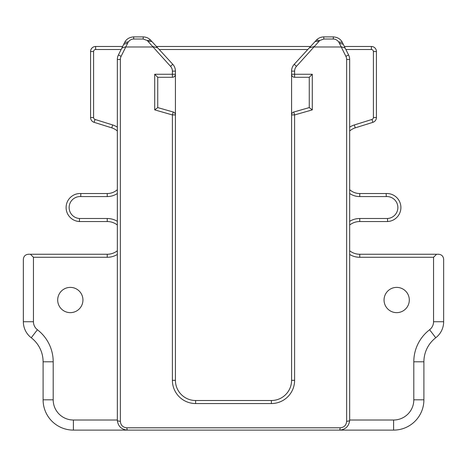 <?xml version="1.0" encoding="UTF-8"?>
<svg xmlns="http://www.w3.org/2000/svg" width="467" height="467" viewBox="0 0 467 467"><rect width="100%" height="100%" fill="white"/><g stroke="black" fill="none" stroke-linecap="round" stroke-linejoin="round"><path stroke-width="0.7" d="M339.562 430.113L393.599 430.113A30.302 30.302 0 0 0 423.902 399.81L423.902 361.791A30.302 30.302 0 0 1 435.752 337.758A20.204 20.204 0 0 0 443.65 321.734L443.65 259.308C443.346 256.249 441.659 254.562 438.601 254.258L436.581 254.258L433.551 257.288L433.551 321.734A10.099 10.099 0 0 1 429.599 329.743A40.401 40.401 0 0 0 413.803 361.791L413.803 399.81A20.204 20.204 0 0 1 393.599 420.014L349.66 420.014L349.631 420.82C348.721 426.418 345.44 429.517 339.783 430.113L127.217 430.113C121.56 429.512 118.274 426.418 117.369 420.82L117.34 420.014L73.401 420.014A20.204 20.204 0 0 1 53.197 399.81L53.197 361.791A40.401 40.401 0 0 0 37.401 329.743A10.099 10.099 0 0 1 33.449 321.734L33.449 257.288L30.419 254.258L28.399 254.258C25.341 254.562 23.654 256.249 23.35 259.308L23.35 321.734A20.204 20.204 0 0 0 31.248 337.758A30.302 30.302 0 0 1 43.098 361.791L43.098 399.81A30.302 30.302 0 0 0 73.401 430.113L163.503 430.113M349.66 254.451A19.392 19.392 0 0 0 359.759 257.288L433.551 257.288M349.66 193.507A18.184 18.184 0 0 0 359.759 196.572L386.256 196.572A10.986 10.986 0 0 1 397.849 206.91A10.986 10.986 0 0 1 387.511 218.498L359.759 218.498A19.392 19.392 0 0 0 349.66 221.34M345.872 49.514L371.376 49.514A2.02 2.02 0 0 1 373.396 51.533L373.396 117.515A2.02 2.02 0 0 1 371.983 119.441L354.342 124.952A18.184 18.184 0 0 0 349.66 127.187M117.34 127.187A18.184 18.184 0 0 0 112.658 124.952L95.017 119.441A2.02 2.02 0 0 1 93.604 117.515L93.604 51.533A2.02 2.02 0 0 1 95.624 49.514L121.128 49.514M159.218 49.514L307.782 49.514M117.34 221.34A19.392 19.392 0 0 0 107.241 218.498L79.489 218.498A10.986 10.986 0 0 1 69.151 206.91A10.986 10.986 0 0 1 80.744 196.572L107.241 196.572A18.184 18.184 0 0 0 117.34 193.507M33.449 257.288L107.241 257.288A19.392 19.392 0 0 0 117.34 254.451M82.945 300.012A12.627 12.627 0 0 1 64.008 310.952A12.627 12.627 0 0 1 64.008 289.079A12.627 12.627 0 0 1 82.945 300.012M409.308 300.012A12.627 12.627 0 0 1 390.365 310.952A12.627 12.627 0 0 1 390.365 289.079A12.627 12.627 0 0 1 409.308 300.012M436.581 254.258L359.759 254.258A16.363 16.363 0 0 1 349.66 250.767M349.66 225.018A16.363 16.363 0 0 1 359.759 221.533L387.587 221.533L387.511 218.498M387.587 221.533A14.016 14.016 0 0 0 400.879 206.828A14.016 14.016 0 0 0 386.174 193.536L386.256 196.572M386.174 193.536L359.759 193.536A15.154 15.154 0 0 1 349.66 189.678M349.66 131.017A15.154 15.154 0 0 1 355.247 127.847L372.882 122.336A5.049 5.049 0 0 0 376.425 117.515L376.425 51.533A5.049 5.049 0 0 0 371.376 46.484L344.36 46.484M310.561 46.484L156.439 46.484M122.64 46.484L95.624 46.484A5.049 5.049 0 0 0 90.575 51.533L90.575 117.515A5.049 5.049 0 0 0 94.118 122.336L111.753 127.847A15.154 15.154 0 0 1 117.34 131.017M117.34 189.678A15.154 15.154 0 0 1 107.241 193.536L80.826 193.536L80.744 196.572M80.826 193.536A14.016 14.016 0 0 0 66.121 206.828A14.016 14.016 0 0 0 79.413 221.533L79.489 218.498M79.413 221.533L107.241 221.533A16.363 16.363 0 0 1 117.34 225.018M117.34 250.767A16.363 16.363 0 0 1 107.241 254.258L30.419 254.258M154.711 74.259L154.711 109.879L172.387 114.929L172.387 380.319A23.233 23.233 0 0 0 195.62 403.546L271.38 403.546A23.233 23.233 0 0 0 294.613 380.319L294.613 114.929L312.289 109.879L312.289 74.259L294.613 74.259L294.613 71.118A7.069 7.069 0 0 1 296.469 66.337L319.79 40.495L323.8 39.03L333.315 39.03C335.201 38.965 336.987 39.917 338.686 41.878L345.884 56.309A7.069 7.069 0 0 1 346.631 59.472L346.631 421.374C346.257 425.279 344.115 427.422 340.209 427.79L126.79 427.79C122.879 427.416 120.743 425.279 120.369 421.374L120.369 59.472A7.069 7.069 0 0 1 121.116 56.309L128.314 41.878C130.013 39.917 131.799 38.965 133.685 39.03L143.2 39.03L147.21 40.495L170.531 66.337A7.069 7.069 0 0 1 172.387 71.118L172.387 74.259L154.711 74.259L157.741 77.288L172.387 77.288A3.03 3.03 0 0 0 175.417 74.259L175.417 71.118A10.099 10.099 0 0 0 172.767 64.294L150.643 40.162C148.757 38.119 146.276 37.027 143.2 36.887L133.685 36.887C129.318 37.237 126.306 39.1 124.648 42.468L118.408 54.954A10.099 10.099 0 0 0 117.34 59.472L117.34 420.014M125.775 46.986L152.791 46.986M314.209 46.986L341.225 46.986M349.66 420.014L349.66 59.472A10.099 10.099 0 0 0 348.592 54.954L342.352 42.468C340.694 39.1 337.682 37.237 333.315 36.887L323.8 36.887C320.724 37.027 318.243 38.119 316.357 40.162L294.233 64.294A10.099 10.099 0 0 0 291.583 71.118L291.583 74.259A3.03 3.03 0 0 0 294.613 77.288L309.259 77.288L309.259 107.591L293.778 112.016A3.03 3.03 0 0 0 291.583 114.929L291.583 380.319A20.204 20.204 0 0 1 271.38 400.517L195.62 400.517A20.204 20.204 0 0 1 175.417 380.319L175.417 114.929A3.03 3.03 0 0 0 173.222 112.016L157.741 107.591L157.741 77.288M154.711 109.879L157.741 107.591M314.046 46.618L309.428 47.722M345.131 48.019L341.319 46.828M121.869 48.019L125.681 46.828M157.572 47.722L152.954 46.618M312.289 74.259L309.259 77.288M312.289 109.879L309.259 107.591M173.222 112.016L172.387 114.929L175.417 114.929L175.417 74.259L172.387 74.259L172.387 77.288M294.613 77.288L294.613 74.259L291.583 74.259L291.583 114.929L294.613 114.929L293.778 112.016M23.35 321.734L33.449 321.734M31.248 337.758L37.401 329.743M43.098 361.791L53.197 361.791M43.098 399.81L53.197 399.81M73.401 430.113L73.401 420.014M393.599 430.113L393.599 420.014M423.902 399.81L413.803 399.81M423.902 361.791L413.803 361.791M435.752 337.758L429.599 329.743M443.65 321.734L433.551 321.734M359.759 254.258L359.759 257.288M359.759 221.533L359.759 218.498M359.759 193.536L359.759 196.572M355.247 127.847L354.342 124.952M372.882 122.336L371.983 119.441M376.425 117.515L373.396 117.515M376.425 51.533L373.396 51.533M371.376 46.484L371.376 49.514M95.624 46.484L95.624 49.514M90.575 51.533L93.604 51.533M90.575 117.515L93.604 117.515M94.118 122.336L95.017 119.441M111.753 127.847L112.658 124.952M107.241 193.536L107.241 196.572M107.241 221.533L107.241 218.498M107.241 254.258L107.241 257.288M127.503 43.186L123.743 44.277M124.648 42.468L128.314 41.878M318.897 41.324L315.143 41.487M316.357 40.162L319.79 40.495M291.583 71.118L294.613 71.118M294.233 64.294L296.469 66.337M338.686 41.878L342.352 42.468M343.257 44.277L339.497 43.186M323.8 36.887L323.8 39.03M333.315 36.887L333.315 39.03M121.116 56.309L118.408 54.954M120.369 59.472L117.34 59.472M346.631 59.472L349.66 59.472M345.884 56.309L348.592 54.954M147.21 40.495L150.643 40.162M151.857 41.487L148.103 41.324M133.685 36.887L133.685 39.03M143.2 36.887L143.2 39.03M172.767 64.294L170.531 66.337M175.417 71.118L172.387 71.118M175.417 380.319L172.387 380.319M195.62 400.517L195.62 403.546M271.38 400.517L271.38 403.546M291.583 380.319L294.613 380.319M349.631 420.82L346.631 421.374M340.209 427.79L339.783 430.113M127.217 430.113L126.79 427.79M120.369 421.374L117.369 420.82"/></g></svg>
